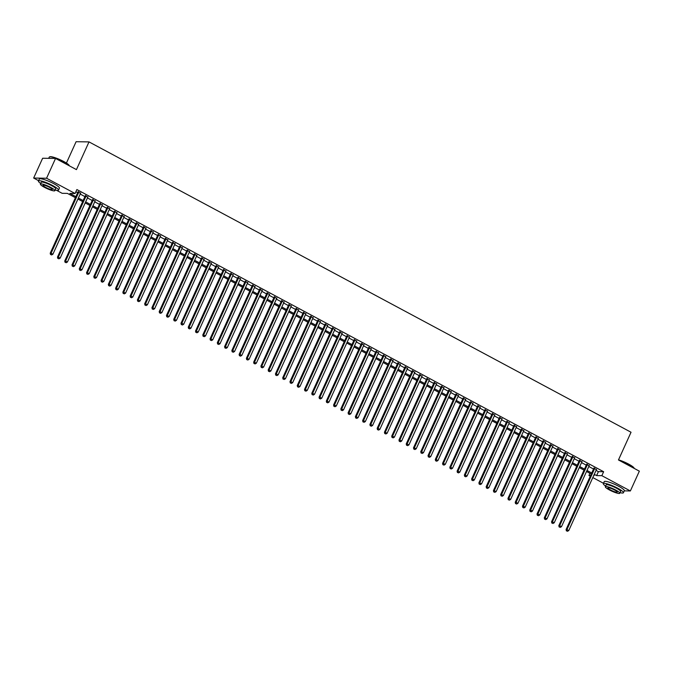<?xml version="1.0" encoding="UTF-8"?>
<svg xmlns="http://www.w3.org/2000/svg" width="673" height="673" viewBox="0 0 673 673"><rect width="100%" height="100%" fill="white"/><g stroke="black" fill="none" stroke-linecap="round" stroke-linejoin="round"><path stroke-width="1.01" d="M66.408 163.068L76.099 141.709L89.013 141.902L631.038 432.243L618.462 459.962L639.35 471.159L630.365 490.954L624.283 490.869M603.496 483.29L592.804 477.561M590.28 476.215L588.934 475.491L590.6 475.517M589.935 473.296L588.934 475.491M75.41 197.685L67.401 193.395L62.168 193.319L56.616 190.35M38.58 180.684L33.65 178.042L46.563 178.236L75.082 193.513L69.849 193.437L75.872 196.659M46.563 178.236L55.548 158.433L42.635 158.248L33.65 178.042M80.541 193.286L78.018 191.931M87.81 197.172L85.286 195.826M95.07 201.067L92.546 199.713M102.338 204.962L99.814 203.608M109.606 208.849L107.083 207.503M116.866 212.744L114.343 211.389M124.135 216.639L121.611 215.284M131.403 220.525L128.88 219.179M138.663 224.42L136.139 223.066M145.932 228.315L143.408 226.961M153.2 232.202L150.676 230.856M160.46 236.097L157.936 234.742M167.728 239.992L165.205 238.637M174.997 243.878L172.473 242.532M182.257 247.773L179.741 246.419M189.525 251.66L187.001 250.314M196.794 255.555L194.27 254.201M204.054 259.45L201.538 258.096M211.322 263.336L208.798 261.99M218.59 267.231L216.067 265.877M225.859 271.126L223.335 269.772M233.119 275.013L230.595 273.667M240.387 278.908L237.863 277.554M247.656 282.803L245.132 281.449M254.916 286.69L252.392 285.344M262.184 290.585L259.66 289.23M269.452 294.48L266.929 293.125M276.712 298.366L274.189 297.02M283.981 302.261L281.457 300.907M291.249 306.156L288.725 304.802M298.509 310.043L295.985 308.688M305.778 313.938L303.254 312.583M313.046 317.824L310.522 316.478M320.306 321.719L317.791 320.365M327.574 325.614L325.051 324.26M334.843 329.501L332.319 328.155M342.111 333.396L339.587 332.041M349.371 337.291L346.847 335.936M356.64 341.177L354.116 339.831M363.908 345.072L361.384 343.718M371.168 348.967L368.644 347.613M378.436 352.854L375.913 351.508M385.705 356.749L383.181 355.394M392.965 360.644L390.441 359.289M400.233 364.53L397.709 363.184M407.502 368.425L404.978 367.071M414.761 372.312L412.238 370.966M422.03 376.207L419.506 374.853M429.298 380.102L426.775 378.748M436.558 383.989L434.043 382.643M443.827 387.884L441.303 386.529M451.095 391.779L448.571 390.424M458.363 395.665L455.84 394.319M465.623 399.56L463.1 398.206M472.892 403.455L470.368 402.101M480.16 407.342L477.637 405.996M487.42 411.237L484.897 409.882M494.689 415.132L492.165 413.777M501.957 419.018L499.433 417.672M509.217 422.913L506.693 421.559M516.485 426.808L513.962 425.454M523.754 430.695L521.23 429.349M531.014 434.59L528.49 433.235M538.282 438.476L535.758 437.13M545.551 442.371L543.027 441.017M552.811 446.266L550.287 444.912M560.079 450.153L557.555 448.807M567.347 454.048L564.824 452.693M574.607 457.943L572.092 456.588M581.876 461.829L579.352 460.483M589.144 465.724L586.62 464.37M596.059 470.385L598.415 471.647L603.647 471.723L76.882 189.55L75.082 193.513M75.881 191.746L77.664 192.697M80.188 194.051L84.933 196.592M87.456 197.946L92.201 200.487M94.725 201.833L99.469 204.373M101.985 205.728L106.729 208.268M109.253 209.623L113.998 212.163M116.522 213.509L121.266 216.05M123.79 217.404L128.526 219.945M131.05 221.299L135.795 223.84M138.318 225.186L143.063 227.726M145.587 229.081L150.323 231.621M152.847 232.976L157.591 235.516M160.115 236.862L164.86 239.403M167.384 240.757L172.12 243.298M174.644 244.644L179.388 247.184M181.912 248.539L186.657 251.079M189.18 252.434L193.917 254.974M196.44 256.32L201.185 258.861M203.709 260.215L208.453 262.756M210.977 264.11L215.722 266.651M218.237 267.997L222.982 270.538M225.505 271.892L230.25 274.433M232.774 275.787L237.519 278.328M240.042 279.674L244.779 282.214M247.302 283.569L252.047 286.109M254.571 287.464L259.315 290.004M261.839 291.35L266.575 293.891M269.099 295.245L273.844 297.786M276.367 299.14L281.112 301.681M283.636 303.027L288.372 305.567M290.896 306.922L295.64 309.462M298.164 310.808L302.909 313.349M305.433 314.703L310.169 317.244M312.693 318.598L317.437 321.139M319.961 322.485L324.706 325.025M327.229 326.38L331.974 328.92M334.489 330.275L339.234 332.815M341.758 334.161L346.502 336.702M349.026 338.056L353.771 340.597M356.286 341.951L361.031 344.492M363.555 345.838L368.299 348.378M370.823 349.733L375.568 352.273M378.091 353.628L382.828 356.168M385.351 357.514L390.096 360.055M392.62 361.409L397.364 363.95M399.888 365.296L404.624 367.837M407.148 369.191L411.893 371.732M414.417 373.086L419.161 375.627M421.685 376.973L426.421 379.513M428.945 380.868L433.69 383.408M436.213 384.763L440.958 387.303M443.482 388.649L448.218 391.19M450.742 392.544L455.486 395.085M458.01 396.439L462.755 398.98M465.279 400.326L470.023 402.866M472.539 404.221L477.283 406.761M479.807 408.116L484.552 410.656M487.075 412.002L491.82 414.543M494.344 415.897L499.08 418.438M501.604 419.792L506.348 422.333M508.872 423.679L513.617 426.219M516.141 427.574L520.877 430.114M523.401 431.46L528.145 434.001M530.669 435.355L535.414 437.896M537.937 439.25L542.674 441.791M545.197 443.137L549.942 445.677M552.466 447.032L557.21 449.572M559.734 450.927L564.47 453.467M566.994 454.813L571.739 457.354M574.262 458.708L579.007 461.249M581.531 462.603L586.276 465.144M588.791 466.49L593.536 469.031M596.413 469.619L593.889 468.265M55.548 158.433L76.436 169.621L89.013 141.902M603.647 471.723L601.847 475.676L630.365 490.954M594.267 474.347L596.615 475.601L601.847 475.676M78.396 198.013L83.141 200.554M85.664 201.9L90.401 204.441M92.924 205.795L97.669 208.336M100.193 209.69L104.938 212.231M107.461 213.577L112.198 216.117M114.721 217.472L119.466 220.012M121.99 221.367L126.734 223.907M129.258 225.253L133.994 227.794M136.518 229.148L141.263 231.689M143.786 233.043L148.531 235.584M151.055 236.93L155.799 239.47M158.315 240.825L163.059 243.365M165.583 244.72L170.328 247.26M172.852 248.606L177.596 251.147M180.112 252.501L184.856 255.042M187.38 256.396L192.125 258.937M194.648 260.283L199.393 262.823M201.917 264.178L206.653 266.718M209.177 268.064L213.921 270.605M216.445 271.959L221.19 274.5M223.714 275.854L228.45 278.395M230.974 279.741L235.718 282.281M238.242 283.636L242.987 286.176M245.51 287.531L250.247 290.071M252.77 291.417L257.515 293.958M260.039 295.312L264.783 297.853M267.307 299.207L272.043 301.748M274.567 303.094L279.312 305.635M281.836 306.989L286.58 309.53M289.104 310.884L293.849 313.425M296.364 314.771L301.109 317.311M303.632 318.666L308.377 321.206M310.901 322.552L315.645 325.093M318.169 326.447L322.905 328.988M325.429 330.342L330.174 332.883M332.698 334.229L337.442 336.769M339.966 338.124L344.702 340.664M347.226 342.019L351.971 344.559M354.494 345.905L359.239 348.446M361.763 349.8L366.499 352.341M369.023 353.695L373.767 356.236M376.291 357.582L381.036 360.122M383.56 361.477L388.296 364.017M390.82 365.372L395.564 367.912M398.088 369.258L402.833 371.799M405.356 373.153L410.101 375.694M412.616 377.048L417.361 379.589M419.885 380.935L424.629 383.475M427.153 384.83L431.898 387.37M434.413 388.716L439.158 391.257M441.681 392.611L446.426 395.152M448.95 396.506L453.695 399.047M456.218 400.393L460.955 402.934M463.478 404.288L468.223 406.829M470.747 408.183L475.491 410.723M478.015 412.069L482.751 414.61M485.275 415.964L490.02 418.505M492.543 419.859L497.288 422.4M499.812 423.746L504.548 426.287M507.072 427.641L511.817 430.182M514.34 431.536L519.085 434.077M521.609 435.423L526.345 437.963M528.869 439.318L533.613 441.858M536.137 443.213L540.882 445.745M543.405 447.099L548.15 449.64M550.665 450.994L555.41 453.535M557.934 454.881L562.678 457.421M565.202 458.776L569.947 461.316M572.471 462.671L577.207 465.211M579.731 466.557L584.475 469.098M586.999 470.452L591.744 472.993M593.712 475.559L594.175 475.567L593.796 475.365M591.273 474.019L586.536 471.479M584.013 470.124L579.268 467.584M576.744 466.229L572 463.689M569.476 462.343L564.74 459.802M562.216 458.448L557.471 455.907M554.947 454.561L550.203 452.02M547.679 450.666L542.943 448.125M540.419 446.771L535.674 444.23M533.151 442.884L528.406 440.344M525.882 438.989L521.138 436.449M518.622 435.095L513.878 432.554M511.354 431.208L506.609 428.667M504.085 427.313L499.341 424.772M496.825 423.418L492.081 420.877M489.557 419.531L484.812 416.991M482.289 415.636L477.544 413.096M475.02 411.741L470.284 409.201M467.76 407.855L463.016 405.314M460.492 403.96L455.747 401.419M453.223 400.065L448.487 397.533M445.963 396.178L441.219 393.638M438.695 392.283L433.95 389.743M431.427 388.397L426.69 385.856M424.167 384.502L419.422 381.961M416.898 380.607L412.154 378.066M409.63 376.72L404.894 374.18M402.37 372.825L397.625 370.285M395.101 368.93L390.357 366.39M387.833 365.044L383.088 362.503M380.573 361.149L375.828 358.608M373.305 357.254L368.56 354.713M366.036 353.367L361.292 350.826M358.768 349.472L354.032 346.932M351.508 345.577L346.763 343.037M344.24 341.691L339.495 339.15M336.971 337.796L332.235 335.255M329.711 333.909L324.966 331.368M322.443 330.014L317.698 327.473M315.174 326.119L310.438 323.578M307.914 322.232L303.17 319.692M300.646 318.337L295.901 315.797M293.378 314.442L288.641 311.902M286.118 310.556L281.373 308.015M278.849 306.661L274.104 304.12M271.581 302.766L266.836 300.225M264.321 298.879L259.576 296.339M257.052 294.984L252.308 292.444M249.784 291.089L245.039 288.549M242.524 287.203L237.779 284.662M235.256 283.308L230.511 280.767M227.987 279.413L223.243 276.872M220.719 275.526L215.983 272.986M213.459 271.631L208.714 269.091M206.19 267.745L201.446 265.204M198.922 263.85L194.186 261.309M191.662 259.955L186.917 257.414M184.394 256.068L179.649 253.528M177.125 252.173L172.389 249.633M169.865 248.278L165.121 245.738M162.597 244.392L157.852 241.851M155.328 240.497L150.592 237.956M148.068 236.602L143.324 234.061M140.8 232.715L136.055 230.174M133.532 228.82L128.787 226.279M126.272 224.925L121.527 222.384M119.003 221.038L114.259 218.498M111.735 217.143L106.99 214.603M104.466 213.257L99.73 210.716M97.206 209.362L92.462 206.821M89.938 205.467L85.193 202.926M82.67 201.58L77.933 199.04M598.415 471.647L596.615 475.601M594.049 467.895L566.077 529.567L566.952 529.584L594.755 468.273M566.767 530.896L567.49 531.291L566.767 530.896L566.952 529.584L568.769 530.551L596.572 469.249M566.077 529.567L566.414 530.896M567.49 531.291L568.769 530.551M618.512 459.852A10.768 1.826 24.4 0 1 628.607 464.084A10.768 1.826 24.4 0 1 634.134 468.114L634.252 468.425A11.029 1.868 -155.6 0 0 628.599 464.32A11.029 1.868 -155.6 0 0 618.824 460.155M620.085 492.644A11.029 1.868 -155.6 0 0 623.434 492.737A11.029 1.868 -155.6 0 0 617.747 488.245A11.029 1.868 -155.6 0 0 603.345 483.618A11.029 1.868 -155.6 0 0 605.616 486.083M623.434 492.737L624.334 490.752A11.029 1.868 -155.6 0 0 618.647 486.259A11.029 1.868 -155.6 0 0 604.236 481.641L603.345 483.618M605.33 486.722L606.154 484.897A7.941 1.346 24.4 0 1 616.527 488.228A7.941 1.346 24.4 0 1 620.624 491.458L619.791 493.284A7.941 1.346 -155.6 0 0 615.702 490.045A7.941 1.346 -155.6 0 0 605.33 486.722A7.941 1.346 -155.6 0 0 609.418 489.952A7.941 1.346 -155.6 0 0 619.791 493.284M614.584 490.028A5.115 0.866 -155.6 0 0 607.896 487.883A5.115 0.866 -155.6 0 0 610.537 489.969A5.115 0.866 -155.6 0 0 617.225 492.114A5.115 0.866 -155.6 0 0 614.584 490.028M49.558 156.876L49.903 156.75A10.768 1.826 24.4 0 1 63.691 161.478A10.768 1.826 24.4 0 1 69.218 165.516L69.344 165.827A11.029 1.868 -155.6 0 0 63.691 161.722A11.029 1.868 -155.6 0 0 49.558 156.876A11.029 1.868 -155.6 0 0 49.28 157.095L48.717 158.332M55.169 190.038A11.029 1.868 -155.6 0 0 58.517 190.131A11.029 1.868 -155.6 0 0 52.839 185.639A11.029 1.868 -155.6 0 0 38.428 181.02A11.029 1.868 -155.6 0 0 40.708 183.477M58.517 190.131L59.417 188.154A11.029 1.868 -155.6 0 0 53.739 183.662A11.029 1.868 -155.6 0 0 39.328 179.035L38.428 181.02M40.414 184.116L41.238 182.29A7.941 1.346 24.4 0 1 51.619 185.622A7.941 1.346 24.4 0 1 55.708 188.852L54.883 190.678A7.941 1.346 -155.6 0 0 50.786 187.439A7.941 1.346 -155.6 0 0 40.414 184.116A7.941 1.346 -155.6 0 0 44.511 187.355A7.941 1.346 -155.6 0 0 54.883 190.678M49.676 187.422A5.115 0.866 -155.6 0 0 42.988 185.285A5.115 0.866 -155.6 0 0 45.621 187.363A5.115 0.866 -155.6 0 0 52.309 189.508A5.115 0.866 -155.6 0 0 49.676 187.422M586.789 464.008L558.809 525.68L559.684 525.689L587.495 464.387M559.499 527.009L560.23 527.396L559.499 527.009L559.684 525.689L561.501 526.665L589.312 465.354M558.809 525.68L559.154 527.001M560.23 527.396L561.501 526.665M579.52 460.113L551.549 521.785L552.415 521.794L580.227 460.492M552.23 523.114L552.962 523.501L552.23 523.114L552.415 521.794L554.232 522.77L582.044 461.468M551.549 521.785L551.885 523.106M552.962 523.501L554.232 522.77M572.252 456.227L544.28 517.89L545.155 517.907L572.959 456.605M544.97 519.22L545.694 519.615L544.97 519.22L545.155 517.907L546.972 518.875L574.776 457.573M544.28 517.89L544.617 519.22M545.694 519.615L546.972 518.875M564.992 452.332L537.012 514.004L537.887 514.012L565.699 452.71M537.702 515.333L538.425 515.72L537.702 515.333L537.887 514.012L539.704 514.988L567.516 453.686M537.012 514.004L537.357 515.325M538.425 515.72L539.704 514.988M557.724 448.437L529.752 510.109L530.618 510.117L558.43 448.815M530.433 511.438L531.165 511.825L530.433 511.438L530.618 510.117L532.436 511.093L560.247 449.791M529.752 510.109L530.088 511.43M531.165 511.825L532.436 511.093M550.455 444.55L522.484 506.214L523.358 506.231L551.162 444.929M523.173 507.543L523.897 507.938L523.173 507.543L523.358 506.231L525.176 507.198L552.979 445.896M522.484 506.214L522.82 507.543M523.897 507.938L525.176 507.198M543.195 440.655L515.215 502.327L516.09 502.336L543.902 441.034M515.905 503.656L516.628 504.043L515.905 503.656L516.09 502.336L517.907 503.311L545.71 442.01M515.215 502.327L515.56 503.648M516.628 504.043L517.907 503.311M535.927 436.76L507.955 498.432L508.822 498.449L536.633 437.139M508.637 499.761L509.368 500.148L508.637 499.761L508.822 498.449L510.639 499.416L538.45 438.115M507.955 498.432L508.292 499.761M509.368 500.148L510.639 499.416M528.658 432.874L500.687 494.537L501.562 494.554L529.365 433.252M501.377 495.866L502.1 496.262L501.377 495.866L501.562 494.554L503.37 495.53L531.182 434.22M500.687 494.537L501.023 495.866M502.1 496.262L503.37 495.53M521.39 428.979L493.418 490.651L494.293 490.659L522.097 429.357M494.108 491.98L494.832 492.367L494.108 491.98L494.293 490.659L496.11 491.635L523.914 430.333M493.418 490.651L493.763 491.971M494.832 492.367L496.11 491.635M514.13 425.084L486.15 486.756L487.025 486.772L514.837 425.462M486.84 488.085L487.572 488.472L486.84 488.085L487.025 486.772L488.842 487.74L516.654 426.438M486.15 486.756L486.495 488.085M487.572 488.472L488.842 487.74M506.862 421.197L478.89 482.861L479.756 482.878L507.568 421.576M479.58 484.198L480.303 484.585L479.58 484.198L479.756 482.878L481.574 483.853L509.385 422.543M478.89 482.861L479.226 484.19M480.303 484.585L481.574 483.853M499.593 417.302L471.622 478.974L472.496 478.983L500.3 417.681M472.311 480.303L473.035 480.69L472.311 480.303L472.496 478.983L474.314 479.958L502.117 418.656M471.622 478.974L471.958 480.295M473.035 480.69L474.314 479.958M492.333 413.407L464.353 475.079L465.228 475.096L493.04 413.786M465.043 476.408L465.775 476.804L465.043 476.408L465.228 475.096L467.045 476.063L494.857 414.761M464.353 475.079L464.698 476.408M465.775 476.804L467.045 476.063M485.065 409.521L457.093 471.184L457.96 471.201L485.771 409.899M457.783 472.522L458.506 472.909L457.783 472.522L457.96 471.201L459.777 472.177L487.589 410.867M457.093 471.184L457.43 472.513M458.506 472.909L459.777 472.177M477.796 405.626L449.825 467.298L450.7 467.306L478.503 406.004M450.515 468.627L451.238 469.014L450.515 468.627L450.7 467.306L452.517 468.282L480.32 406.98M449.825 467.298L450.161 468.618M451.238 469.014L452.517 468.282M470.536 401.739L442.556 463.403L443.431 463.419L471.243 402.118M443.246 464.732L443.978 465.127L443.246 464.732L443.431 463.419L445.248 464.387L473.06 403.085M442.556 463.403L442.901 464.732M443.978 465.127L445.248 464.387M463.268 397.844L435.296 459.516L436.163 459.524L463.975 398.223M435.986 460.845L436.71 461.232L435.986 460.845L436.163 459.524L437.98 460.5L465.792 399.198M435.296 459.516L435.633 460.837M436.71 461.232L437.98 460.5M456 393.949L428.028 455.621L428.903 455.629L456.706 394.328M428.718 456.95L429.441 457.337L428.718 456.95L428.903 455.629L430.72 456.605L458.523 395.303M428.028 455.621L428.365 456.942M429.441 457.337L430.72 456.605M448.74 390.062L420.76 451.726L421.635 451.743L449.446 390.441M421.449 453.055L422.181 453.451L421.449 453.055L421.635 451.743L423.452 452.71L451.263 391.408M420.76 451.726L421.105 453.055M422.181 453.451L423.452 452.71M441.471 386.167L413.5 447.839L414.366 447.848L442.178 386.546M414.181 449.169L414.913 449.556L414.181 449.169L414.366 447.848L416.183 448.824L443.995 387.522M413.5 447.839L413.836 449.16M414.913 449.556L416.183 448.824M434.203 382.272L406.231 443.944L407.106 443.953L434.909 382.651M406.921 445.274L407.645 445.661L406.921 445.274L407.106 443.953L408.923 444.929L436.727 383.627M406.231 443.944L406.568 445.265M407.645 445.661L408.923 444.929M426.943 378.386L398.963 440.049L399.838 440.066L427.649 378.764M399.653 441.379L400.376 441.774L399.653 441.379L399.838 440.066L401.655 441.034L429.458 379.732M398.963 440.049L399.308 441.379M400.376 441.774L401.655 441.034M419.674 374.491L391.703 436.163L392.569 436.171L420.381 374.869M392.384 437.492L393.116 437.879L392.384 437.492L392.569 436.171L394.386 437.147L422.198 375.845M391.703 436.163L392.039 437.484M393.116 437.879L394.386 437.147M412.406 370.596L384.434 432.268L385.309 432.285L413.113 370.974M385.124 433.597L385.848 433.984L385.124 433.597L385.309 432.285L387.118 433.252L414.93 371.95M384.434 432.268L384.771 433.597M385.848 433.984L387.118 433.252M405.146 366.709L377.166 428.373L378.041 428.39L405.853 367.088M377.856 429.711L378.579 430.097L377.856 429.711L378.041 428.39L379.858 429.366L407.661 368.055M377.166 428.373L377.511 429.702M378.579 430.097L379.858 429.366M397.878 362.814L369.898 424.486L370.773 424.495L398.584 363.193M370.587 425.816L371.319 426.202L370.587 425.816L370.773 424.495L372.59 425.471L400.401 364.169M369.898 424.486L370.243 425.807M371.319 426.202L372.59 425.471M390.609 358.919L362.638 420.591L363.513 420.608L391.316 359.298M363.327 421.921L364.051 422.308L363.327 421.921L363.513 420.608L365.321 421.576L393.133 360.274M362.638 420.591L362.974 421.921M364.051 422.308L365.321 421.576M383.341 355.033L355.369 416.696L356.244 416.713L384.047 355.411M356.059 418.034L356.783 418.421L356.059 418.034L356.244 416.713L358.061 417.689L385.865 356.379M355.369 416.696L355.706 418.026M356.783 418.421L358.061 417.689M376.081 351.138L348.101 412.81L348.976 412.818L376.787 351.516M348.791 414.139L349.523 414.526L348.791 414.139L348.976 412.818L350.793 413.794L378.605 352.492M348.101 412.81L348.446 414.131M349.523 414.526L350.793 413.794M368.812 347.243L340.841 408.915L341.707 408.932L369.519 347.621M341.531 410.244L342.254 410.639L341.531 410.244L341.707 408.932L343.524 409.899L371.336 348.597M340.841 408.915L341.177 410.244M342.254 410.639L343.524 409.899M361.544 343.356L333.572 405.02L334.447 405.037L362.251 343.735M334.262 406.357L334.986 406.744L334.262 406.357L334.447 405.037L336.264 406.012L364.068 344.702M333.572 405.02L333.909 406.349M334.986 406.744L336.264 406.012M354.284 339.461L326.304 401.133L327.179 401.142L354.991 339.84M326.994 402.462L327.726 402.849L326.994 402.462L327.179 401.142L328.996 402.118L356.808 340.816M326.304 401.133L326.649 402.454M327.726 402.849L328.996 402.118M347.016 335.575L319.044 397.238L319.911 397.255L347.722 335.953M319.734 398.567L320.457 398.963L319.734 398.567L319.911 397.255L321.728 398.223L349.539 336.921M319.044 397.238L319.381 398.567M320.457 398.963L321.728 398.223M339.747 331.68L311.776 393.352L312.651 393.36L340.454 332.058M312.465 394.681L313.189 395.068L312.465 394.681L312.651 393.36L314.468 394.336L342.271 333.034M311.776 393.352L312.112 394.672M313.189 395.068L314.468 394.336M332.487 327.785L304.507 389.457L305.382 389.465L333.194 328.163M305.197 390.786L305.929 391.173L305.197 390.786L305.382 389.465L307.199 390.441L335.011 329.139M304.507 389.457L304.852 390.777M305.929 391.173L307.199 390.441M325.219 323.898L297.247 385.562L298.114 385.579L325.925 324.277M297.929 386.891L298.661 387.286L297.929 386.891L298.114 385.579L299.931 386.546L327.743 325.244M297.247 385.562L297.584 386.891M298.661 387.286L299.931 386.546M317.95 320.003L289.979 381.675L290.854 381.684L318.657 320.382M290.669 383.004L291.392 383.391L290.669 383.004L290.854 381.684L292.671 382.659L320.474 321.358M289.979 381.675L290.315 382.996M291.392 383.391L292.671 382.659M310.69 316.108L282.71 377.78L283.585 377.789L311.397 316.487M283.4 379.109L284.124 379.496L283.4 379.109L283.585 377.789L285.402 378.764L313.214 317.463M282.71 377.78L283.055 379.109M284.124 379.496L285.402 378.764M303.422 312.222L275.45 373.885L276.317 373.902L304.129 312.6M276.132 375.214L276.864 375.61L276.132 375.214L276.317 373.902L278.134 374.878L305.946 313.568M275.45 373.885L275.787 375.214M276.864 375.61L278.134 374.878M296.154 308.327L268.182 369.999L269.057 370.007L296.86 308.705M268.872 371.328L269.595 371.715L268.872 371.328L269.057 370.007L270.874 370.983L298.677 309.681M268.182 369.999L268.519 371.319M269.595 371.715L270.874 370.983M288.894 304.432L260.914 366.104L261.789 366.12L289.6 304.81M261.604 367.433L262.327 367.82L261.604 367.433L261.789 366.12L263.606 367.088L291.409 305.786M260.914 366.104L261.259 367.433M262.327 367.82L263.606 367.088M281.625 300.545L253.654 362.209L254.52 362.225L282.332 300.924M254.335 363.546L255.067 363.933L254.335 363.546L254.52 362.225L256.337 363.201L284.149 301.891M253.654 362.209L253.99 363.538M255.067 363.933L256.337 363.201M274.357 296.65L246.385 358.322L247.26 358.33L275.064 297.029M247.075 359.651L247.799 360.038L247.075 359.651L247.26 358.33L249.069 359.306L276.881 298.004M246.385 358.322L246.722 359.643M247.799 360.038L249.069 359.306M267.088 292.755L239.117 354.427L239.992 354.444L267.795 293.134M239.807 355.756L240.53 356.152L239.807 355.756L239.992 354.444L241.809 355.411L269.612 294.109M239.117 354.427L239.462 355.756M240.53 356.152L241.809 355.411M259.828 288.868L231.849 350.532L232.723 350.549L260.535 289.247M232.538 351.87L233.27 352.257L232.538 351.87L232.723 350.549L234.541 351.525L262.352 290.214M231.849 350.532L232.193 351.861M233.27 352.257L234.541 351.525M252.56 284.973L224.589 346.645L225.455 346.654L253.267 285.352M225.278 347.975L226.002 348.362L225.278 347.975L225.455 346.654L227.272 347.63L255.084 286.328M224.589 346.645L224.925 347.966M226.002 348.362L227.272 347.63M245.292 281.078L217.32 342.75L218.195 342.767L245.998 281.457M218.01 344.08L218.733 344.475L218.01 344.08L218.195 342.767L220.012 343.735L247.815 282.433M217.32 342.75L217.657 344.08M218.733 344.475L220.012 343.735M238.032 277.192L210.052 338.864L210.927 338.872L238.738 277.57M210.742 340.193L211.473 340.58L210.742 340.193L210.927 338.872L212.744 339.848L240.555 278.546M210.052 338.864L210.397 340.185M211.473 340.58L212.744 339.848M230.763 273.297L202.792 334.969L203.658 334.977L231.47 273.675M203.482 336.298L204.205 336.685L203.482 336.298L203.658 334.977L205.475 335.953L233.287 274.651M202.792 334.969L203.128 336.29M204.205 336.685L205.475 335.953M223.495 269.41L195.523 331.074L196.398 331.091L224.202 269.789M196.213 332.403L196.937 332.799L196.213 332.403L196.398 331.091L198.215 332.058L226.019 270.756M195.523 331.074L195.86 332.403M196.937 332.799L198.215 332.058M216.235 265.515L188.255 327.187L189.13 327.196L216.942 265.894M188.945 328.517L189.677 328.904L188.945 328.517L189.13 327.196L190.947 328.172L218.759 266.87M188.255 327.187L188.6 328.508M189.677 328.904L190.947 328.172M208.967 261.62L180.995 323.292L181.861 323.301L209.673 261.999M181.685 324.622L182.408 325.009L181.685 324.622L181.861 323.301L183.679 324.277L211.49 262.975M180.995 323.292L181.331 324.613M182.408 325.009L183.679 324.277M201.698 257.734L173.727 319.397L174.601 319.414L202.405 258.112M174.416 320.727L175.14 321.122L174.416 320.727L174.601 319.414L176.419 320.382L204.222 259.08M173.727 319.397L174.063 320.727M175.14 321.122L176.419 320.382M194.438 253.839L166.458 315.511L167.333 315.519L195.145 254.217M167.148 316.84L167.88 317.227L167.148 316.84L167.333 315.519L169.15 316.495L196.962 255.193M166.458 315.511L166.803 316.832M167.88 317.227L169.15 316.495M187.17 249.944L159.198 311.616L160.065 311.633L187.876 250.322M159.88 312.945L160.611 313.332L159.88 312.945L160.065 311.633L161.882 312.6L189.693 251.298M159.198 311.616L159.535 312.945M160.611 313.332L161.882 312.6M179.901 246.057L151.93 307.721L152.805 307.738L180.608 246.436M152.62 309.058L153.343 309.445L152.62 309.058L152.805 307.738L154.622 308.714L182.425 247.403M151.93 307.721L152.266 309.05M153.343 309.445L154.622 308.714M172.641 242.162L144.661 303.834L145.536 303.843L173.348 242.541M145.351 305.163L146.075 305.55L145.351 305.163L145.536 303.843L147.353 304.819L175.157 243.517M144.661 303.834L145.006 305.155M146.075 305.55L147.353 304.819M165.373 238.267L137.401 299.939L138.268 299.956L166.08 238.646M138.083 301.268L138.815 301.655L138.083 301.268L138.268 299.956L140.085 300.924L167.897 239.622M137.401 299.939L137.738 301.268M138.815 301.655L140.085 300.924M158.105 234.381L130.133 296.044L131.008 296.061L158.811 234.759M130.823 297.382L131.546 297.769L130.823 297.382L131.008 296.061L132.817 297.037L160.628 235.727M130.133 296.044L130.469 297.373M131.546 297.769L132.817 297.037M150.836 230.486L122.865 292.158L123.739 292.166L151.551 230.864M123.554 293.487L124.278 293.874L123.554 293.487L123.739 292.166L125.557 293.142L153.36 231.84M122.865 292.158L123.209 293.478M124.278 293.874L125.557 293.142M143.576 226.591L115.596 288.263L116.471 288.28L144.283 226.969M116.286 289.592L117.018 289.987L116.286 289.592L116.471 288.28L118.288 289.247L146.1 227.945M115.596 288.263L115.941 289.592M117.018 289.987L118.288 289.247M136.308 222.704L108.336 284.368L109.211 284.385L137.014 223.083M109.026 285.705L109.749 286.092L109.026 285.705L109.211 284.385L111.02 285.36L138.831 224.05M108.336 284.368L108.673 285.697M109.749 286.092L111.02 285.36M129.039 218.809L101.068 280.481L101.943 280.49L129.746 219.188M101.758 281.81L102.481 282.197L101.758 281.81L101.943 280.49L103.76 281.465L131.563 220.164M101.068 280.481L101.404 281.802M102.481 282.197L103.76 281.465M121.779 214.923L93.799 276.586L94.674 276.603L122.486 215.301M94.489 277.915L95.221 278.311L94.489 277.915L94.674 276.603L96.491 277.57L124.303 216.269M93.799 276.586L94.144 277.915M95.221 278.311L96.491 277.57M114.511 211.028L86.539 272.7L87.406 272.708L115.218 211.406M87.229 274.029L87.953 274.416L87.229 274.029L87.406 272.708L89.223 273.684L117.035 212.382M86.539 272.7L86.876 274.02M87.953 274.416L89.223 273.684M107.243 207.133L79.271 268.805L80.146 268.813L107.949 207.511M79.961 270.134L80.684 270.521L79.961 270.134L80.146 268.813L81.963 269.789L109.766 208.487M79.271 268.805L79.607 270.125M80.684 270.521L81.963 269.789M99.983 203.246L72.003 264.91L72.877 264.926L100.689 203.625M72.692 266.239L73.424 266.634L72.692 266.239L72.877 264.926L74.695 265.894L102.506 204.592M72.003 264.91L72.348 266.239M73.424 266.634L74.695 265.894M92.714 199.351L64.743 261.023L65.609 261.031L93.421 199.73M65.432 262.352L66.156 262.739L65.432 262.352L65.609 261.031L67.426 262.007L95.238 200.705M64.743 261.023L65.079 262.344M66.156 262.739L67.426 262.007M85.446 195.456L57.474 257.128L58.349 257.136L86.152 195.835M58.164 258.457L58.888 258.844L58.164 258.457L58.349 257.136L60.166 258.112L87.97 196.81M57.474 257.128L57.811 258.457M58.888 258.844L60.166 258.112M78.186 191.569L50.206 253.233L51.081 253.25L78.892 191.948M50.896 254.562L51.628 254.958L50.896 254.562L51.081 253.25L52.898 254.217L80.71 192.915M50.206 253.233L50.551 254.562M51.628 254.958L52.898 254.217"/></g></svg>
